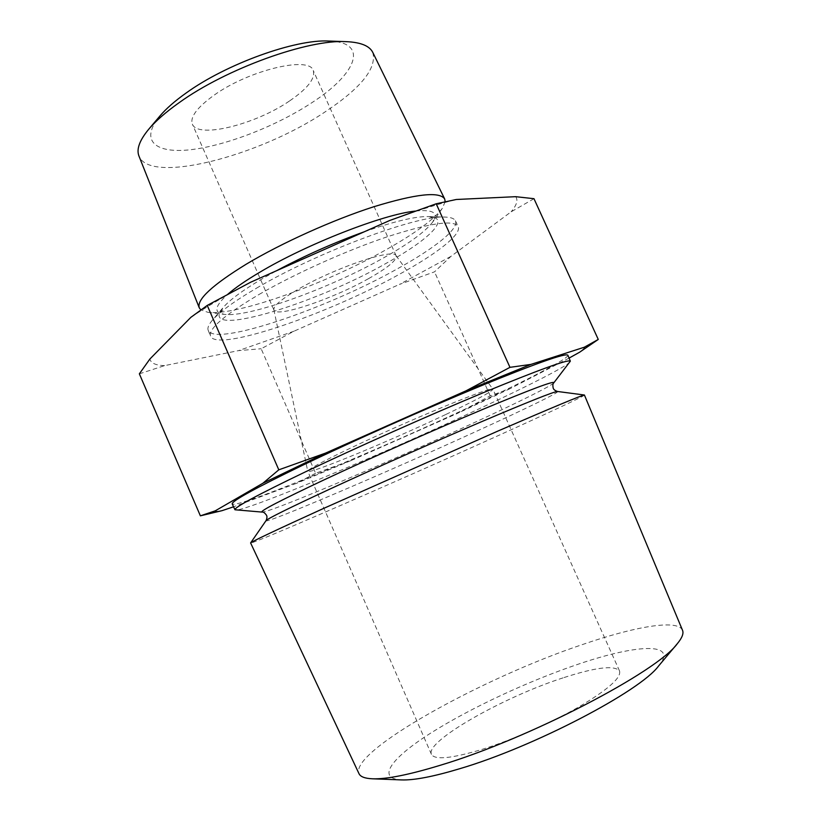 <?xml version="1.0" encoding="UTF-8"?>
<svg xmlns="http://www.w3.org/2000/svg" width="821" height="821" viewBox="0 0 821 821"><rect width="100%" height="100%" fill="white"/><g stroke="black" fill="none" stroke-linecap="round" stroke-linejoin="round"><path stroke-width="0.62" stroke-dasharray="4.11 3.08" d="M658.514 666.088C678.957 641.858 637.106 644.136 578.826 663.994C529.329 680.64 470.823 707.815 431.271 732.753C391.966 757.547 375.525 778.667 401.633 779.919M682.518 630.282C677.766 618.942 634.674 626.536 582.14 644.649C482.45 678.023 349.582 751.328 358.982 773.649M329.005 41.05C370.035 42.169 356.201 74.301 311.693 102.81C276.338 126.044 226.463 145.543 190.954 149.679C155.467 153.896 139.16 140.74 159.941 115.966M372.765 52.39C377.075 68.235 360.922 88.247 324.285 112.436C259.077 156.103 149.761 184.674 138.944 156M445.177 201.689L442.283 208.39C433.796 219.535 415.59 233.01 387.656 248.825C327.292 283.296 236.551 316.208 207.826 312.288L200.837 309.876M256.429 288.212C317.214 252.088 419.018 214.435 445.382 217.103C450.955 217.308 454.29 218.54 455.388 220.798C459.38 228.761 434.186 248.568 397.036 269.011C325.855 309.045 214.445 347.037 208.206 330.329C207.272 328 208.596 324.706 212.187 320.447C219.371 312.072 234.108 301.328 256.429 288.212M570.092 361.856C566.511 366.433 528.775 385.634 480.213 408.314C385.603 452.71 248.106 510.6 235.648 510.067M584.47 395.045C584.809 395.968 544.918 414.554 493 437.973C394.952 482.276 252.499 544.261 250.579 543.009M450.903 256.398L399.427 284.425L434.514 271.833L450.903 256.398L511.124 211.828L533.978 198.692M289.351 101.086C255.321 124.525 197.697 138.985 192.36 124.156C189.887 117.095 197.081 107.479 213.963 95.277C248.804 70.124 309.64 55.715 313.283 70.565C315.521 78.498 307.536 88.668 289.351 101.086M368.413 278.709C332.546 299.008 276.318 318.086 273.968 310.061L273.855 309.691C273.516 305.71 281.972 298.7 299.234 288.674C335.471 267.595 393.721 248.034 395.999 255.567L396.184 255.895C396.83 260.319 387.574 267.923 368.413 278.709M445.587 414.584C390.067 440.939 308.286 474.856 307.772 471.285L307.752 471.244C307.998 469.417 321.791 461.925 349.151 448.759C407.36 420.773 495.34 384.567 492.898 389.195L492.928 389.236C491.717 391.761 475.944 400.207 445.587 414.584M563.042 677.869C503.355 697.07 424.796 741.496 431.436 754.345C434.678 760.143 451.355 758.553 481.445 749.583C511.678 740.203 550.706 723.106 578.928 706.871C607.93 689.681 621.466 677.715 619.547 670.983C614.467 664.969 595.625 667.268 563.042 677.869M567.865 355.195C569.086 358.274 529.771 378.768 477.966 403.111C380.226 449.303 236.12 509.328 232.21 503.93M259.046 294.462C294.913 273.68 346.688 250.405 387.645 236.664C430.071 223.014 453.572 219.607 458.159 226.452C462.059 234.211 436.721 253.853 399.468 274.235C328.082 314.145 216.611 352.466 210.535 336.179C208.277 328.893 224.441 314.987 259.046 294.462M569.076 358.1L510.405 388.497L490.209 395.845L457.112 413.538L350.906 460.622L315.603 473.245L261.16 348.751L294.01 331.191L399.427 284.425M315.603 473.245L296.432 483.353L233.564 506.814M226.627 509.4L215.533 512.273M139.354 373.832L164.6 365.622L238.562 350.618L261.16 348.751M490.209 395.845L434.514 271.833M584.726 348.792L576.044 354.498M350.906 460.622L296.432 483.353M510.405 388.497L457.112 413.538M515.691 196.681C518.236 200.16 516.707 205.209 511.124 211.828M294.01 331.191L238.562 350.618M164.6 365.622C155.816 365.376 150.91 363.19 149.874 359.044M190.883 317.317C207.128 306.418 227.037 294.729 250.631 282.229M389.852 220.428C415.036 211.274 437.193 204.285 456.312 199.482M415.344 211.079C433.19 209.273 438.999 212.896 432.79 221.937C425.494 231.522 409.361 243.355 384.392 257.414C330.329 288.12 248.742 317.83 224.225 314.361C213.378 312.893 214.579 306.182 227.817 294.226M553.795 382.853C551.435 385.901 518.821 402.054 475.893 421.881C391.997 460.776 270.13 512.622 262.145 512.088M364.339 231.758C394.09 221.372 415.385 216.313 428.244 216.57C452.053 217.165 429.681 239.301 386.937 262.894C313.458 305.145 195.275 340.274 223.302 307.393C229.818 299.809 242.862 290.234 262.433 278.678L276.749 270.632M557.531 391.484C560.507 391.853 526.076 408.601 479.372 429.968C391.668 470.228 263.13 525.266 266.035 520.647M442.283 208.39L432.79 221.937L434.525 218.017L428.244 216.57L445.382 217.103M207.826 312.288L224.225 314.361L220.151 313.017L223.302 307.393L212.187 320.447M273.968 310.061L192.36 124.156M273.855 309.691L307.752 471.244M431.436 754.345L307.772 471.285M455.388 220.798L458.159 226.452M208.206 330.329L210.535 336.179M619.547 670.983L492.928 389.236M395.999 255.567L492.898 389.195M396.184 255.895L313.283 70.565"/><path stroke-width="1.23" d="M372.354 778.79L401.633 779.919C414.01 780.361 433.344 776.635 459.647 768.743C534.03 746.853 640.185 691.19 658.514 666.088L677.346 643.643C682.128 637.866 683.852 633.412 682.518 630.282L584.408 395.014C581.761 395.229 552.779 407.308 497.475 431.251L322.602 508.876C275.784 530.192 251.78 541.542 250.6 542.938L358.982 773.649C360.398 776.738 364.863 778.452 372.354 778.79C386.301 779.324 408.889 774.829 440.107 765.326C528.775 738.869 657.416 671.701 677.346 643.643M200.837 309.876L199.246 307.772L138.944 156C136.276 149.278 139.539 140.35 148.734 129.225L159.941 115.966C166.088 108.711 174.76 101.096 185.967 93.122C226.339 63.853 295.652 38.967 329.005 41.05L346.359 41.655C360.768 42.312 369.573 45.894 372.765 52.39L444.695 199L445.177 201.689M148.734 129.225C155.795 120.892 165.873 112.077 178.978 102.779C226.196 68.625 308.152 39.162 346.359 41.655M199.246 307.772C196.63 299.583 212.341 285.031 246.362 264.116C281.665 242.985 332.905 219.895 373.699 206.779C415.99 193.828 439.656 191.242 444.695 199M553.795 382.853C555.078 380.267 531.32 389.154 482.532 409.505C434.956 429.506 370.445 458.149 324.993 479.433C280.002 500.636 259.056 511.514 262.145 512.088L234.96 509.769C234.272 507.388 257.825 494.724 305.597 471.777C356.098 447.702 428.377 415.529 483.076 392.787C539.223 369.666 568.306 359.126 570.349 361.148L553.795 382.853C552.79 383.612 552.605 385.418 553.241 388.282C553.703 389.595 555.129 390.663 557.531 391.484L584.408 395.014M262.905 483.23L325.537 453.11L466.143 390.765L509.964 367.336L436.208 203.782L389.852 220.428L250.631 282.229L207.241 305.422L190.883 317.317L149.874 359.044L139.354 373.832L200.375 515.834L215.246 510.836L262.905 483.23L278.801 469.828L207.241 305.422M234.96 509.769L232.21 503.93C231.409 501.282 254.869 488.392 302.61 465.261C353.081 440.99 425.411 408.766 480.234 386.157C536.493 363.19 565.71 352.866 567.865 355.195L570.349 361.148M233.564 506.814L221.998 510.672C217.319 511.842 215.061 511.894 215.246 510.836M221.998 510.672L200.375 515.834M509.964 367.336L530.9 364.411L584.295 347.232L598.263 339.442L533.978 198.692L515.691 196.681L456.312 199.482L436.208 203.782M598.263 339.442L579.708 352.158L569.076 358.1M278.801 469.828L325.537 453.11M466.143 390.765L530.9 364.411M584.295 347.232C585.352 347.755 583.823 349.397 579.708 352.158M227.817 294.226C235.278 287.771 245.92 280.443 259.744 272.264C306.602 244.165 383.479 214.219 415.344 211.079M276.749 270.632C304.95 255.567 334.147 242.606 364.339 231.758M262.145 512.088C263.387 511.852 264.855 512.93 266.548 515.321C267.205 516.542 267.041 518.318 266.035 520.647C267.769 518.554 288.92 508.086 329.498 489.254C372.806 469.222 433.375 442.293 480.059 422.333C528.149 401.869 553.97 391.586 557.531 391.484M266.035 520.647L250.6 542.938"/></g></svg>
